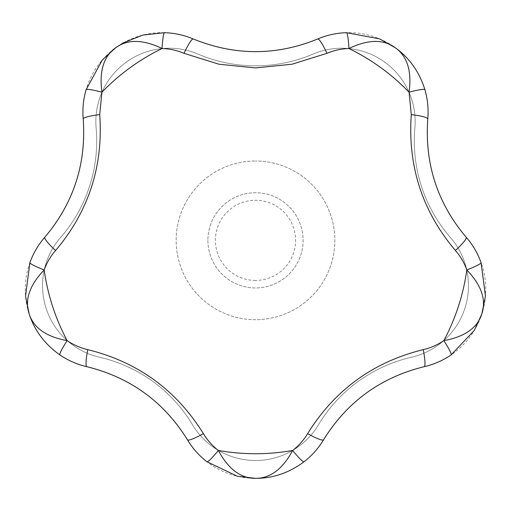<?xml version="1.0" encoding="UTF-8"?>
<svg xmlns="http://www.w3.org/2000/svg" width="511" height="511" viewBox="0 0 511 511"><rect width="100%" height="100%" fill="white"/><g stroke="black" fill="none" stroke-linecap="round" stroke-linejoin="round"><path stroke-width="0.38" stroke-dasharray="2.56 1.92" d="M255.5 319.682A79.333 79.333 0 0 1 176.167 240.349A79.333 79.333 0 0 1 255.5 161.01A79.333 79.333 0 0 0 176.167 240.349A79.333 79.333 0 0 0 255.5 319.682A79.333 79.333 0 0 0 334.833 240.349A79.333 79.333 0 0 0 255.5 161.01A79.333 79.333 0 0 1 334.833 240.349A79.333 79.333 0 0 1 255.5 319.682M255.5 280.43A40.088 40.088 0 0 1 215.412 240.349A40.088 40.088 0 0 1 255.5 200.261A40.088 40.088 0 0 1 295.588 240.349A40.088 40.088 0 0 1 255.5 280.43M207.9 240.349A47.6 47.6 0 0 0 255.5 287.949A47.6 47.6 0 0 0 303.1 240.349A47.6 47.6 0 0 0 255.5 192.749A47.6 47.6 0 0 0 207.9 240.349A47.6 47.6 0 0 0 255.5 287.949A47.6 47.6 0 0 0 303.1 240.349A47.6 47.6 0 0 0 255.5 192.749A47.6 47.6 0 0 0 207.9 240.349M424.156 366.7A79.333 79.333 0 0 0 466.211 237.257A158.666 158.666 0 0 1 427.784 118.993A79.333 79.333 0 0 0 317.676 38.989A158.666 158.666 0 0 1 193.324 38.989A79.333 79.333 0 0 0 83.216 118.993A158.666 158.666 0 0 1 44.789 237.257A79.333 79.333 0 0 0 86.844 366.7A158.666 158.666 0 0 1 187.448 439.792A79.333 79.333 0 0 0 323.552 439.792A158.666 158.666 0 0 1 424.156 366.7M313.013 54.096A73.386 73.386 0 0 1 414.862 128.095A146.766 146.766 0 0 0 450.408 237.487A73.386 73.386 0 0 1 411.502 357.221A146.766 146.766 0 0 0 318.449 424.833A73.386 73.386 0 0 1 192.551 424.833A146.766 146.766 0 0 0 99.498 357.221A73.386 73.386 0 0 1 60.592 237.487A146.766 146.766 0 0 0 96.138 128.095A73.386 73.386 0 0 1 197.987 54.096A146.766 146.766 0 0 0 313.013 54.096A73.386 73.386 0 0 1 414.862 128.095A146.766 146.766 0 0 0 450.408 237.487A73.386 73.386 0 0 1 411.502 357.221A146.766 146.766 0 0 0 318.449 424.833A73.386 73.386 0 0 1 192.551 424.833A146.766 146.766 0 0 0 99.498 357.221A73.386 73.386 0 0 1 60.592 237.487A146.766 146.766 0 0 0 96.138 128.095A73.386 73.386 0 0 1 197.987 54.096A146.766 146.766 0 0 0 313.013 54.096"/><path stroke-width="0.77" d="M44.789 237.257C38.261 244.763 33.304 253.22 29.913 262.628L25.55 296.112L29.146 313.895C34.518 330.521 44.77 344.197 59.896 354.921C68.174 360.536 77.155 364.464 86.844 366.7C130.324 377.444 163.859 401.806 187.448 439.792C192.57 448.319 199.079 455.646 206.981 461.778L237.474 476.278L255.5 478.347C272.97 478.379 289.143 472.854 304.019 461.778A19.833 2.108 -127.7 0 1 292.669 450.466C282.615 469.13 270.223 478.424 255.5 478.347C240.777 478.424 228.391 469.13 218.331 450.466C212.289 445.771 207.3 440.156 203.372 433.622C176.276 389.982 137.746 361.992 87.79 349.645C80.368 347.934 73.488 344.925 67.152 340.626C46.297 336.832 33.63 327.921 29.146 313.895C24.528 299.912 29.536 285.259 44.182 269.929C46.776 262.724 50.576 256.247 55.578 250.499C88.671 211.362 103.388 166.069 99.722 114.624L101.925 92.204A19.833 2.108 -163.7 0 0 86.091 89.725C83.306 99.326 82.348 109.086 83.216 118.993C86.404 163.769 73.59 203.193 44.789 237.257A19.833 2.932 41.1 0 0 55.578 250.499M164.599 32.685A19.833 2.108 -88.3 0 0 162.064 48.513A213.381 213.381 0 0 0 101.925 92.204C99.089 71.195 103.65 56.395 115.607 47.798C127.475 39.085 142.959 39.321 162.064 48.513C169.716 48.756 177.049 50.365 184.062 53.342L218.964 64.22L255.5 67.925L292.068 64.214L326.938 53.342A19.833 2.932 -113.1 0 0 317.676 38.989C276.387 55.859 234.939 55.859 193.324 38.989C184.171 35.106 174.596 33.004 164.599 32.685L142.818 35.061L123.106 42.969L115.607 47.798L102.245 60.068L86.091 89.725M99.722 114.624A19.833 2.932 174.9 0 0 83.216 118.993M29.913 262.628A19.833 2.108 19.7 0 0 44.182 269.929A213.381 213.381 0 0 0 67.152 340.626A19.833 2.108 -55.7 0 0 59.896 354.921M184.062 53.342A19.833 2.932 -66.9 0 1 193.324 38.989M86.844 366.7A19.833 2.932 -77.1 0 1 87.79 349.645M187.448 439.792A19.833 2.932 -30.9 0 0 203.372 433.622M326.938 53.342C333.951 50.365 341.284 48.756 348.936 48.513A19.833 2.108 -91.7 0 0 346.401 32.685C336.404 33.004 326.829 35.106 317.676 38.989M206.981 461.778A19.833 2.108 -52.3 0 0 218.331 450.466A213.381 213.381 0 0 0 292.669 450.466C298.711 445.771 303.7 440.156 307.628 433.622A19.833 2.932 -149.1 0 0 323.552 439.792C347.205 401.761 380.74 377.393 424.156 366.7A19.833 2.932 -102.9 0 0 423.21 349.645C373.33 361.935 334.801 389.925 307.628 433.622M411.278 114.624C407.618 166.075 422.335 211.369 455.422 250.499A19.833 2.932 -41.1 0 0 466.211 237.257C437.416 203.199 424.603 163.782 427.784 118.993A19.833 2.932 5.1 0 0 411.278 114.624L409.075 92.204A19.833 2.108 -16.3 0 1 424.909 89.725C419.384 72.019 409.547 58.043 395.393 47.798C407.35 56.395 411.911 71.195 409.075 92.204A213.381 213.381 0 0 0 348.936 48.513C368.041 39.321 383.525 39.085 395.393 47.798L379.596 38.881L346.401 32.685M427.784 118.993C428.652 109.086 427.694 99.326 424.909 89.725M304.019 461.778C311.921 455.646 318.43 448.319 323.552 439.792M455.422 250.499C460.424 256.247 464.224 262.724 466.818 269.929A19.833 2.108 -19.7 0 0 481.087 262.628C477.696 253.22 472.739 244.763 466.211 237.257M424.156 366.7C433.845 364.464 442.826 360.536 451.104 354.921A19.833 2.108 -124.3 0 0 443.848 340.626C437.512 344.925 430.632 347.934 423.21 349.645M451.104 354.921L474.31 330.393L481.854 313.895C477.376 327.921 464.71 336.826 443.848 340.626A213.381 213.381 0 0 0 466.818 269.929C481.464 285.259 486.472 299.912 481.854 313.895L485.45 296.112L481.087 262.628M123.106 42.969L115.607 47.798L102.245 60.068M25.55 296.112L29.146 313.895M395.393 47.798L379.596 38.881M237.474 476.278L255.5 478.347M474.31 330.393L481.854 313.895L485.45 296.112"/></g></svg>
